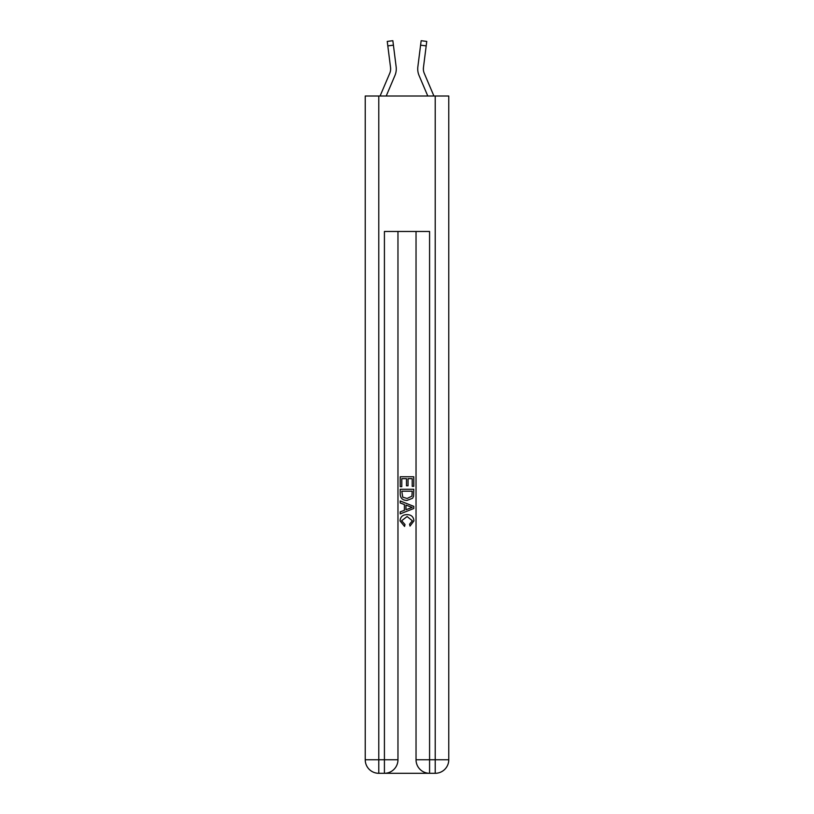 <?xml version="1.0" encoding="UTF-8"?>
<svg xmlns="http://www.w3.org/2000/svg" width="814" height="814" viewBox="0 0 814 814"><rect width="100%" height="100%" fill="white"/><g stroke="black" fill="none" stroke-linecap="round" stroke-linejoin="round"><path stroke-width="1.22" d="M394.922 75.549L386.212 96.011L394.922 75.549A16.931 16.931 0 0 0 396.143 66.799L393.416 45.177L387.81 45.889L387.25 41.412L392.847 40.7L393.416 45.177M380.077 96.011L389.733 73.341A11.284 11.284 3.9 0 0 390.628 68.946A11.284 11.284 0 0 1 389.733 73.341A11.284 11.284 0 0 0 390.628 68.946A11.284 11.284 0 0 1 389.733 73.341A11.284 11.284 0 0 0 390.628 68.946A11.284 11.284 0 0 1 389.733 73.341A11.284 11.284 0 0 0 390.628 68.946A11.284 11.284 0 0 1 389.733 73.341A11.284 11.284 0 0 0 390.628 68.946A11.284 11.284 0 0 1 389.733 73.341A11.284 11.284 0 0 0 390.628 68.946A11.284 11.284 0 0 1 389.733 73.341A11.284 11.284 0 0 0 390.628 68.946A11.284 11.284 0 0 1 389.733 73.341A11.284 11.284 0 0 0 390.628 68.946A11.284 11.284 0 0 1 389.733 73.341A11.284 11.284 0 0 0 390.628 68.946A11.284 11.284 0 0 1 389.733 73.341A11.284 11.284 0 0 0 390.628 68.946A11.284 11.284 0 0 1 389.733 73.341A11.284 11.284 0 0 0 390.628 68.946A11.284 11.284 0 0 1 389.733 73.341A11.284 11.284 0 0 0 390.628 68.946A11.284 11.284 0 0 1 389.733 73.341A11.284 11.284 0 0 0 390.628 68.946A11.284 11.284 0 0 1 389.733 73.341A11.284 11.284 0 0 0 390.628 68.946A11.284 11.284 0 0 1 389.733 73.341A11.284 11.284 0 0 0 390.628 68.946A11.284 11.284 0 0 1 389.733 73.341A11.284 11.284 0 0 0 390.628 68.946A11.284 11.284 0 0 1 389.733 73.341A11.284 11.284 0 0 0 390.628 68.946A11.284 11.284 0 0 1 389.733 73.341A11.284 11.284 0 0 0 390.628 68.946A11.284 11.284 0 0 1 389.733 73.341A11.284 11.284 0 0 0 390.628 68.946A11.284 11.284 0 0 1 389.733 73.341A11.284 11.284 0 0 0 390.628 68.946A11.284 11.284 0 0 1 389.733 73.341A11.284 11.284 0 0 0 390.628 68.946A11.284 11.284 0 0 1 389.733 73.341A11.284 11.284 0 0 0 390.628 68.946M396.255 69.75L396.276 69.058M396.062 66.117L396.143 66.799L396.062 66.117M433.923 96.011L424.267 73.341A11.284 11.284 -3.9 0 1 423.372 68.936A11.284 11.284 0 0 0 424.267 73.341A11.284 11.284 0 0 1 423.372 68.936A11.284 11.284 0 0 0 424.267 73.341A11.284 11.284 0 0 1 423.372 68.936A11.284 11.284 0 0 0 424.267 73.341A11.284 11.284 0 0 1 423.372 68.936A11.284 11.284 0 0 0 424.267 73.341A11.284 11.284 0 0 1 423.372 68.936A11.284 11.284 0 0 0 424.267 73.341A11.284 11.284 0 0 1 423.372 68.936A11.284 11.284 0 0 0 424.267 73.341A11.284 11.284 0 0 1 423.372 68.936A11.284 11.284 0 0 0 424.267 73.341A11.284 11.284 0 0 1 423.372 68.936A11.284 11.284 0 0 0 424.267 73.341A11.284 11.284 0 0 1 423.372 68.936A11.284 11.284 0 0 0 424.267 73.341A11.284 11.284 0 0 1 423.372 68.936A11.284 11.284 0 0 0 424.267 73.341A11.284 11.284 0 0 1 423.372 68.936A11.284 11.284 0 0 0 424.267 73.341A11.284 11.284 0 0 1 423.372 68.936A11.284 11.284 0 0 0 424.267 73.341A11.284 11.284 0 0 1 423.372 68.936A11.284 11.284 0 0 0 424.267 73.341A11.284 11.284 0 0 1 423.372 68.936A11.284 11.284 0 0 0 424.267 73.341A11.284 11.284 0 0 1 423.372 68.936A11.284 11.284 0 0 0 424.267 73.341A11.284 11.284 0 0 1 423.372 68.936A11.284 11.284 0 0 0 424.267 73.341A11.284 11.284 0 0 1 423.372 68.936A11.284 11.284 0 0 0 424.267 73.341A11.284 11.284 0 0 1 423.372 68.936A11.284 11.284 0 0 0 424.267 73.341A11.284 11.284 0 0 1 423.372 68.936A11.284 11.284 0 0 0 424.267 73.341A11.284 11.284 0 0 1 423.372 68.936A11.284 11.284 0 0 0 424.267 73.341A11.284 11.284 0 0 1 423.372 68.936A11.284 11.284 0 0 0 424.267 73.341A11.284 11.284 0 0 1 423.372 68.936M419.078 75.549L427.788 96.011L419.078 75.549A16.931 16.931 0 0 1 417.857 66.799L421.153 40.7L426.75 41.412L421.153 40.7L426.75 41.412L421.153 40.7L426.75 41.412L421.153 40.7L426.75 41.412L421.153 40.7L426.75 41.412L421.153 40.7L426.75 41.412L421.153 40.7L426.75 41.412L421.153 40.7L426.75 41.412L421.153 40.7L426.75 41.412L421.153 40.7L426.75 41.412L421.153 40.7L426.75 41.412L421.153 40.7L426.75 41.412L421.153 40.7L426.75 41.412L421.153 40.7L426.75 41.412L421.153 40.7L426.75 41.412L421.153 40.7L426.75 41.412L421.153 40.7L426.75 41.412L421.153 40.7L426.75 41.412L421.153 40.7L426.75 41.412L421.153 40.7L426.75 41.412L421.153 40.7L426.75 41.412L421.153 40.7L426.75 41.412L421.153 40.7L426.75 41.412L421.153 40.7L426.75 41.412L421.153 40.7L426.75 41.412L421.153 40.7L426.75 41.412L421.153 40.7L426.75 41.412L421.153 40.7L426.75 41.412L421.153 40.7L426.75 41.412L421.153 40.7L426.75 41.412L421.153 40.7L426.75 41.412L421.153 40.7L426.75 41.412L421.153 40.7L426.75 41.412L421.153 40.7L426.75 41.412L421.153 40.7L426.75 41.412L421.153 40.7L426.75 41.412L421.153 40.7L426.75 41.412L421.153 40.7L426.75 41.412L421.153 40.7L426.75 41.412L421.153 40.7L426.75 41.412L421.153 40.7L426.75 41.412L421.153 40.7L426.75 41.412L421.153 40.7L426.75 41.412L426.19 45.889L420.584 45.177M424.267 73.341A11.284 11.284 0 0 1 423.453 67.501L426.19 45.889M385.439 773.3L428.561 773.3M378.785 96.011L378.785 759.757L365.232 759.757L365.232 96.011L448.768 96.011L448.768 759.757L435.215 759.757L435.215 96.011M416.035 231.471L416.035 759.757A13.543 13.543 0 0 0 429.578 773.3L429.578 759.757L416.035 759.757A13.543 13.543 0 0 0 429.578 773.3L435.215 773.3L435.215 759.757L429.578 759.757L429.578 231.471L384.422 231.471L384.422 759.757L378.785 759.757L378.785 773.3L384.422 773.3A13.543 13.543 0 0 0 397.965 759.757L384.422 759.757L384.422 773.3A13.543 13.543 0 0 0 397.965 759.757L397.965 231.471M435.215 773.3A13.543 13.543 0 0 0 448.768 759.757A13.543 13.543 0 0 1 435.215 773.3M365.232 759.757A13.543 13.543 0 0 0 378.785 773.3A13.543 13.543 0 0 1 365.232 759.757M400.223 486.67L400.223 476.77L413.777 476.77L413.777 486.324L412.21 486.324L412.21 478.683L408.038 478.683L408.038 485.795L406.481 485.795L406.481 478.683L401.79 478.683L401.79 486.67L400.223 486.67M400.223 494.129L400.223 489.275L413.777 489.275L413.573 496.296L412.606 498.27L407.071 500.386C402.737 500.407 400.457 498.321 400.223 494.129M401.79 491.188L402.747 497.171L407.102 498.473L411.935 496.164L412.21 491.188L401.79 491.188M400.223 502.991L400.223 500.966L413.777 506.349L413.777 508.496L400.223 513.878L400.223 511.853L404.395 510.307L404.395 504.538L400.223 502.991M409.707 506.491L405.962 505.107L405.962 509.737L412.21 507.417L409.707 506.491M401.617 520.726L405.006 524.531L404.568 526.434L400.05 520.909C400.417 516.748 402.767 514.652 407.102 514.631C411.263 514.713 413.543 516.798 413.95 520.868L410.012 526.088L409.595 524.175L412.383 520.777L407.112 516.534L401.617 520.726M389.733 73.341A11.284 11.284 0 0 0 390.547 67.501L387.81 45.889M390.618 69.475L390.547 67.501L390.618 69.475M417.724 68.915L417.745 69.75L417.724 68.915M423.382 69.475L423.453 67.501M426.75 41.412L421.153 40.7M387.25 41.412L392.847 40.7"/></g></svg>
